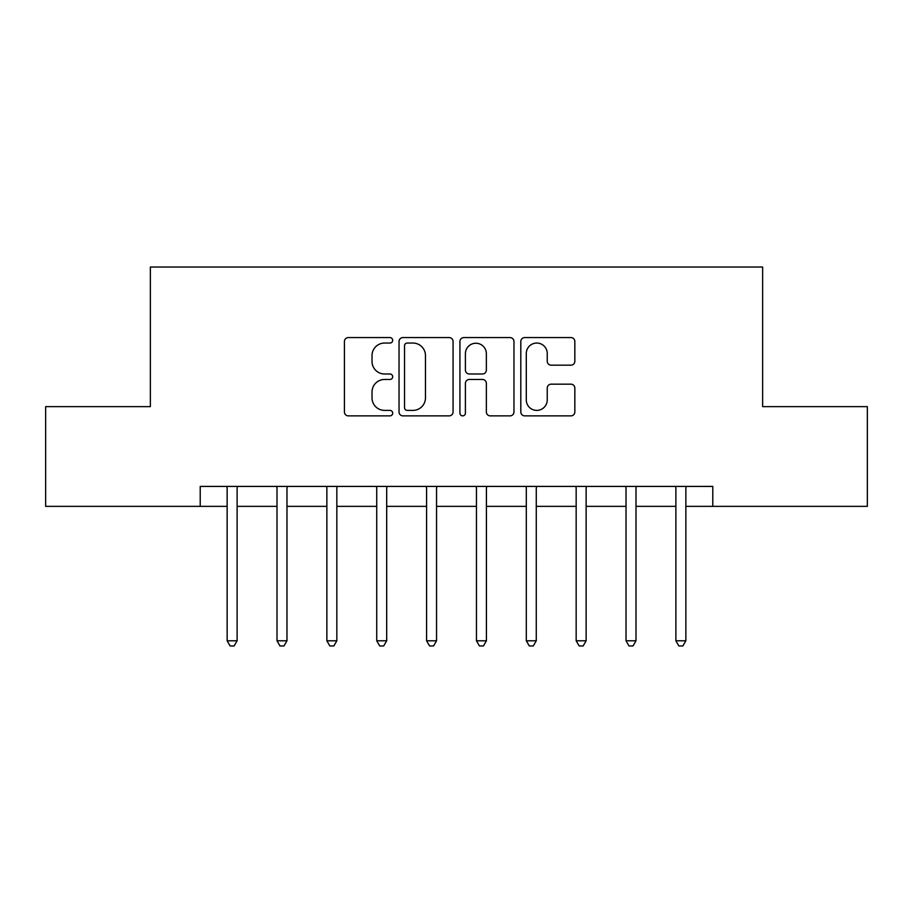 <?xml version="1.0" encoding="UTF-8"?>
<svg xmlns="http://www.w3.org/2000/svg" width="913" height="913" viewBox="0 0 913 913"><rect width="100%" height="100%" fill="white"/><g stroke="black" fill="none" stroke-linecap="round" stroke-linejoin="round"><path stroke-width="1.37" d="M392.681 340.309A2.739 2.739 0 0 0 389.942 337.57L348.344 337.57A3.914 3.914 0 0 0 344.429 341.485L344.429 411.957A3.914 3.914 0 0 0 348.344 415.872L389.942 415.872A2.739 2.739 0 0 0 392.681 413.133A2.739 2.739 0 0 0 389.942 410.394L384.556 410.394A12.531 12.531 0 0 1 372.025 397.863L372.025 391.997A12.531 12.531 0 0 1 384.556 379.466L389.942 379.466A2.739 2.739 0 0 0 392.681 376.727A2.739 2.739 0 0 0 389.942 373.988L384.556 373.988A12.531 12.531 0 0 1 372.025 361.457L372.025 355.579A12.531 12.531 0 0 1 384.556 343.048L389.942 343.048A2.739 2.739 0 0 0 392.681 340.309M570.922 365.177A3.914 3.914 0 0 0 574.836 361.263L574.836 341.485A3.914 3.914 0 0 0 570.922 337.57L524.724 337.57A3.914 3.914 0 0 0 520.809 341.485L520.809 411.957A3.914 3.914 0 0 0 524.724 415.872L570.922 415.872A3.914 3.914 0 0 0 574.836 411.957L574.836 388.082A3.914 3.914 0 0 0 570.922 384.168L551.155 384.168A3.914 3.914 0 0 0 547.241 388.082L547.241 399.917A10.477 10.477 0 0 1 536.764 410.394A10.477 10.477 0 0 1 526.287 399.917L526.287 353.525A10.477 10.477 0 0 1 536.764 343.048A10.477 10.477 0 0 1 547.241 353.525L547.241 361.263A3.914 3.914 0 0 0 551.155 365.177L570.922 365.177M200.221 506.361L45.65 506.361L45.65 406.639L150.36 406.639L150.36 267.03L762.64 267.03L762.64 406.639L867.35 406.639L867.35 506.361L712.779 506.361L712.779 486.412L200.221 486.412L200.221 506.361L227.143 506.361M453.076 341.485A3.914 3.914 0 0 0 449.162 337.57L402.953 337.57A3.914 3.914 0 0 0 399.038 341.485L399.038 411.957A3.914 3.914 0 0 0 402.953 415.872L449.162 415.872A3.914 3.914 0 0 0 453.076 411.957L453.076 341.485M463.838 337.57L510.047 337.57A3.914 3.914 0 0 1 513.962 341.485L513.962 411.957A3.914 3.914 0 0 1 510.047 415.872L490.27 415.872A3.914 3.914 0 0 1 486.355 411.957L486.355 383.38A3.914 3.914 0 0 0 482.441 379.466L469.328 379.466A3.914 3.914 0 0 0 465.402 383.38L465.402 413.133A2.739 2.739 0 0 1 462.663 415.872A2.739 2.739 0 0 1 459.924 413.133L459.924 341.485A3.914 3.914 0 0 1 463.838 337.57M237.118 506.361L277.004 506.361M286.979 506.361L326.865 506.361M336.84 506.361L376.727 506.361M386.69 506.361L426.588 506.361M436.551 506.361L476.449 506.361M486.412 506.361L526.31 506.361M536.273 506.361L576.16 506.361M586.135 506.361L626.021 506.361M635.996 506.361L675.882 506.361M685.857 506.361L712.779 506.361M407.266 343.048A2.739 2.739 0 0 0 404.527 345.787L404.527 407.655A2.739 2.739 0 0 0 407.266 410.394L412.938 410.394A12.531 12.531 0 0 0 425.469 397.863L425.469 355.579A12.531 12.531 0 0 0 412.938 343.048L407.266 343.048M486.355 353.719A10.477 10.477 0 0 0 475.878 343.242A10.477 10.477 0 0 0 465.402 353.719L465.402 370.062A3.914 3.914 0 0 0 469.328 373.988L482.441 373.988A3.914 3.914 0 0 0 486.355 370.062L486.355 353.719M237.608 486.412L237.403 486.926A3.994 3.994 90 0 0 237.118 488.409L237.118 640.789L227.143 640.789L227.143 488.409A3.994 3.994 90 0 0 226.858 486.926L226.652 486.412M237.118 640.789L234.127 645.97L230.133 645.97L227.143 640.789M287.469 486.412L287.264 486.926A3.994 3.994 0 0 0 286.979 488.409L286.979 640.789L277.004 640.789L277.004 488.409A3.994 3.994 0 0 0 276.719 486.926L276.513 486.412M286.979 640.789L283.977 645.97L279.994 645.97L277.004 640.789M337.331 486.412L337.125 486.926A3.994 3.994 0 0 0 336.84 488.409L336.84 640.789L326.865 640.789L326.865 488.409A3.994 3.994 0 0 0 326.58 486.926L326.375 486.412M336.84 640.789L333.838 645.97L329.855 645.97L326.865 640.789M387.192 486.412L386.986 486.926A3.994 3.994 0 0 0 386.69 488.409L386.69 640.789L376.727 640.789L376.727 488.409A3.994 3.994 0 0 0 376.43 486.926L376.236 486.412M386.69 640.789L383.7 645.97L379.717 645.97L376.727 640.789M437.053 486.412L436.848 486.926A3.994 3.994 0 0 0 436.551 488.409L436.551 640.789L426.588 640.789L426.588 488.409A3.994 3.994 0 0 0 426.291 486.926L426.097 486.412M436.551 640.789L433.561 645.97L429.578 645.97L426.588 640.789M486.903 486.412L486.709 486.926A3.994 3.994 0 0 0 486.412 488.409L486.412 640.789L476.449 640.789L476.449 488.409A3.994 3.994 0 0 0 476.152 486.926L475.947 486.412M486.412 640.789L483.422 645.97L479.439 645.97L476.449 640.789M536.764 486.412L536.57 486.926A3.994 3.994 0 0 0 536.273 488.409L536.273 640.789L526.31 640.789L526.31 488.409A3.994 3.994 0 0 0 526.014 486.926L525.808 486.412M536.273 640.789L533.283 645.97L529.3 645.97L526.31 640.789M586.625 486.412L586.42 486.926A3.994 3.994 0 0 0 586.135 488.409L586.135 640.789L576.16 640.789L576.16 488.409A3.994 3.994 0 0 0 575.875 486.926L575.669 486.412M586.135 640.789L583.145 645.97L579.162 645.97L576.16 640.789M636.487 486.412L636.281 486.926A3.994 3.994 0 0 0 635.996 488.409L635.996 640.789L626.021 640.789L626.021 488.409A3.994 3.994 0 0 0 625.736 486.926L625.531 486.412M635.996 640.789L633.006 645.97L629.023 645.97L626.021 640.789M686.348 486.412L686.142 486.926A3.994 3.994 0 0 0 685.857 488.409L685.857 640.789L675.882 640.789L675.882 488.409A3.994 3.994 0 0 0 675.597 486.926L675.392 486.412M685.857 640.789L682.867 645.97L678.873 645.97L675.882 640.789"/></g></svg>
